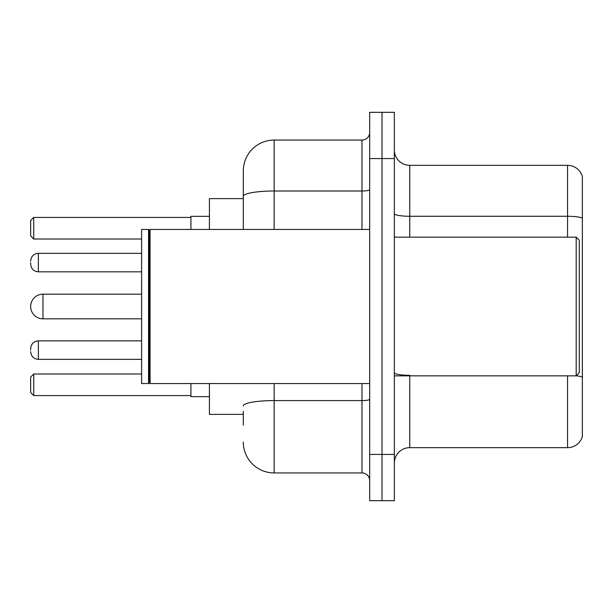 <?xml version="1.0" encoding="UTF-8"?>
<svg xmlns="http://www.w3.org/2000/svg" width="613" height="613" viewBox="0 0 613 613"><rect width="100%" height="100%" fill="white"/><g stroke="black" fill="none" stroke-linecap="round" stroke-linejoin="round"><path stroke-width="0.92" d="M243.315 226.044L243.315 187.839L243.315 198.627L209.416 198.627L209.416 229.446M243.315 414.373L209.416 414.373L209.416 383.554M243.315 425.161L243.315 411.292M369.685 454.44L369.685 500.675L382.014 500.675L382.014 454.44L382.014 500.675L394.343 500.675L394.343 454.44L382.014 454.44L382.014 158.56L382.014 454.44L369.685 454.44L369.685 158.56L382.014 158.56L382.014 112.325L382.014 158.56L394.343 158.56L394.343 454.44M394.343 158.56L394.343 112.325L369.685 112.325L369.685 158.56M274.141 383.554L274.141 472.937L361.976 472.937L361.976 383.554M243.315 229.446L243.315 170.889A30.819 30.819 0 0 1 274.141 140.063L361.976 140.063A7.708 7.708 0 0 0 369.685 132.362M243.315 170.889L243.315 187.839M369.685 480.638A7.708 7.708 0 0 0 361.976 472.937M274.141 472.937A30.819 30.819 0 0 1 243.315 442.111M394.343 463.076A15.409 15.409 0 0 1 409.752 447.659L567.554 447.659L567.554 375.846M582.35 176.437A15.409 15.409 0 0 0 567.554 165.341A15.409 15.409 0 0 1 582.35 176.437L582.35 436.563A15.409 15.409 0 0 1 567.554 447.659M582.35 218.205A15.409 2.674 180 0 0 567.554 216.274L567.554 165.341L409.752 165.341A15.409 15.409 0 0 1 394.343 149.924A15.409 15.409 0 0 0 409.752 165.341L409.752 237.154M141.603 294.171L42.979 294.171A12.329 12.329 0 0 0 30.65 306.5A12.329 12.329 0 0 1 42.979 294.171L42.979 318.829A12.329 12.329 0 0 1 30.65 306.5M576.189 237.154L579.27 240.235L579.27 372.765L576.189 375.846L576.189 237.154L394.343 237.154M150.085 383.554L149.311 382.78L149.311 230.22L150.085 229.446L150.085 383.554L369.685 383.554M148.538 383.554L141.603 383.554L141.603 229.446L148.538 229.446L148.538 383.554L149.311 382.78M190.919 383.554L190.919 396.649L209.416 396.649M209.416 216.351L190.919 216.351L190.919 229.446M33.73 395.577L30.65 392.489L30.65 377.079L33.73 373.999L33.73 395.577L190.919 395.577M33.73 373.999L141.603 373.999M33.73 239.001L30.65 235.921L30.65 220.511L33.73 217.423L33.73 239.001L141.603 239.001M33.73 217.423L190.919 217.423M30.65 350.115L30.65 348.575L30.65 350.115M30.65 262.579L30.65 264.119L30.65 262.579M369.685 399.247A7.708 1.341 0 0 1 361.976 400.588L274.141 400.588A30.819 5.348 180 0 0 243.315 405.944M274.141 140.063L274.141 191.003L361.976 191.003L361.976 140.063M243.315 196.359A30.819 5.348 180 0 1 274.141 191.003L274.141 229.446M361.976 229.446L361.976 191.003A7.708 1.341 0 0 0 369.685 189.662M409.752 375.846L409.752 447.659M567.554 237.154L567.554 216.274L409.752 216.274A15.409 2.674 0 0 1 394.343 213.6M582.35 377.24A15.409 2.674 180 0 0 576.251 375.784M409.752 375.317A15.409 2.674 -0 0 1 394.343 372.635M30.65 348.575C31.148 343.847 33.715 341.28 38.358 340.866L38.358 359.356L141.603 359.356M141.603 253.33L38.358 253.33L38.358 271.827C33.715 271.413 31.148 268.846 30.65 264.119M394.343 375.846L576.189 375.846M149.311 230.22L148.538 229.446M150.085 229.446L369.685 229.446M141.603 318.829L42.979 318.829M38.358 340.866L141.603 340.866M38.358 359.356C33.715 358.942 31.148 356.375 30.65 351.655M38.358 271.827L141.603 271.827M38.358 253.33C33.715 253.744 31.148 256.318 30.65 261.038"/></g></svg>
